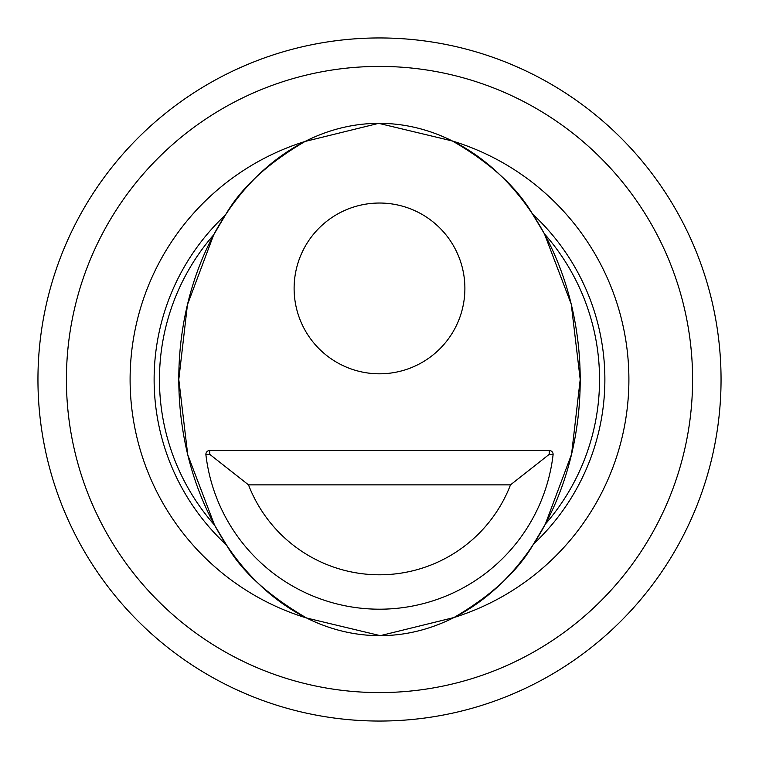 <?xml version="1.0" encoding="UTF-8"?>
<svg xmlns="http://www.w3.org/2000/svg" width="759" height="759" viewBox="0 0 759 759"><rect width="100%" height="100%" fill="white"/><g stroke="black" fill="none" stroke-linecap="round" stroke-linejoin="round"><path stroke-width="1.14" d="M248.497 484.868L510.494 484.868A140.377 140.377 0 0 1 248.497 484.868L209.788 454.366L209.693 450.466A3.909 3.909 0 0 0 205.888 454.622L209.788 454.366M553.102 454.622A3.918 3.918 0 0 0 549.307 450.466A3.918 3.918 0 0 1 553.102 454.622A174.779 174.779 0 0 1 205.888 454.622A174.779 174.779 0 0 0 553.102 454.622L549.212 454.366L510.494 484.868M549.307 450.466L209.693 450.466L549.307 450.466L549.203 454.366M379.5 203.032A85.388 85.388 0 0 0 294.113 288.42A85.388 85.388 0 0 0 379.5 373.808A85.388 85.388 0 0 0 464.887 288.42A85.388 85.388 0 0 0 379.5 203.032M599.544 379.5A220.044 220.044 0 0 0 544.431 233.848L571.242 304.169L580.208 379.5L571.555 454.29L545.332 524.137A220.044 220.044 0 0 0 599.544 379.5M545.332 524.137L533.549 544.013A225.376 225.376 0 0 0 532.533 214.047L544.431 233.848M533.549 544.013C518.055 570.996 491.519 595.511 453.939 617.541A249.407 249.407 0 0 0 452.468 141.013C490.2 162.824 516.888 187.169 532.533 214.047M692.587 379.5A313.087 313.087 0 0 0 379.5 66.412A313.087 313.087 0 0 0 66.412 379.5A313.087 313.087 0 0 0 379.5 692.587A313.087 313.087 0 0 0 692.587 379.5M225.451 214.987A225.376 225.376 0 0 0 226.467 544.953L214.569 525.152L187.758 454.831L178.792 379.5L187.445 304.71L213.668 234.863L225.451 214.987C240.926 188.023 267.462 163.508 305.061 141.459L378.713 123.337L452.468 141.013M305.061 141.459A249.407 249.407 0 0 0 306.532 617.987C268.079 595.464 241.39 571.119 226.467 544.953M213.668 234.863A220.044 220.044 0 0 0 214.569 525.152M453.939 617.541L380.287 635.663A256.163 200.708 -90.2 0 1 178.792 380.117A256.163 200.708 -90.2 0 1 378.713 123.337A256.163 200.708 -90.2 0 1 580.208 378.883A256.163 200.708 -90.2 0 1 380.287 635.663L306.532 617.987M205.888 454.622A3.909 3.909 0 0 1 209.693 450.466M37.95 379.5A341.55 341.55 0 0 0 379.5 721.05A341.55 341.55 0 0 0 721.05 379.5A341.55 341.55 0 0 0 379.5 37.95A341.55 341.55 0 0 0 37.95 379.5"/></g></svg>
